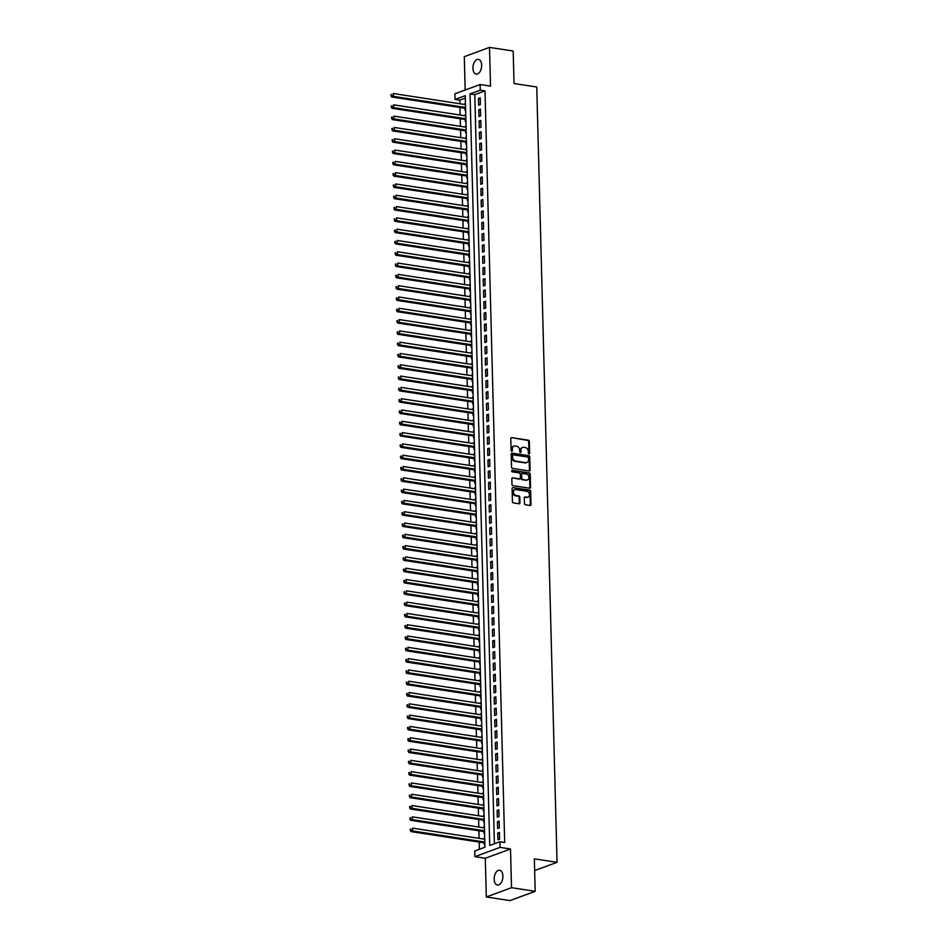 <?xml version="1.0" encoding="UTF-8"?>
<svg xmlns="http://www.w3.org/2000/svg" width="948" height="948" viewBox="0 0 948 948"><rect width="100%" height="100%" fill="white"/><g stroke="black" fill="none" stroke-linecap="round" stroke-linejoin="round"><path stroke-width="1.42" d="M529.031 453.914A0.806 0.628 69.8 0 0 529.671 453.239L529.363 441.448A1.149 0.901 69.8 0 0 528.403 440.192L511.671 437.632A1.149 0.901 69.8 0 0 510.782 438.592L511.091 450.383A0.806 0.628 69.8 0 0 512.382 450.584L512.347 449.056A3.662 2.868 69.8 0 1 514.053 446.07A3.662 2.868 69.8 0 1 515.226 445.963L516.624 446.176A3.662 2.868 69.8 0 1 519.682 450.181L519.729 451.71A0.806 0.628 69.8 0 0 521.021 451.912L520.985 450.383A3.662 2.868 69.8 0 1 522.692 447.397A3.662 2.868 69.8 0 1 523.865 447.29L525.263 447.503A3.662 2.868 69.8 0 1 528.32 451.509L528.368 453.037A0.806 0.628 69.8 0 0 529.031 453.914M528.901 453.879A0.806 0.628 69.8 0 0 528.984 453.488L528.676 441.697A1.149 0.901 69.8 0 0 527.716 440.441L511.671 437.632M511.624 451.224A0.806 0.628 69.8 0 0 511.707 450.833L512.347 449.056M520.262 452.551A0.806 0.628 69.8 0 0 520.345 452.16L520.985 450.383M502.89 876.023A7.466 4.266 -81.3 0 0 499.655 870.252A7.466 4.266 -81.3 0 0 494.169 879.234A7.466 4.266 -81.3 0 0 497.392 885.017A7.466 4.266 -81.3 0 0 502.89 876.023M481.655 65.128A7.466 4.266 -81.3 0 0 478.432 59.357A7.466 4.266 -81.3 0 0 472.934 68.339A7.466 4.266 -81.3 0 0 476.157 74.11A7.466 4.266 -81.3 0 0 481.655 65.128M524.457 503.507A1.149 0.901 69.8 0 0 525.417 504.763L530.11 505.485A1.149 0.901 69.8 0 0 531.01 504.514L530.667 491.42A1.149 0.901 69.8 0 0 529.707 490.175L512.986 487.604A1.149 0.901 69.8 0 0 512.086 488.576L512.43 501.658A1.149 0.901 69.8 0 0 513.389 502.914L519.054 503.779A1.149 0.901 69.8 0 0 519.954 502.819L519.812 497.214A1.149 0.901 69.8 0 0 518.852 495.958L516.044 495.531A3.069 2.394 69.8 0 1 513.543 492.794A3.069 2.394 69.8 0 1 514.906 489.689A3.069 2.394 69.8 0 1 515.878 489.595L526.887 491.289A3.069 2.394 69.8 0 1 529.387 494.026A3.069 2.394 69.8 0 1 528.024 497.131A3.069 2.394 69.8 0 1 527.052 497.226L525.216 496.942A1.149 0.901 69.8 0 0 524.315 497.901L524.457 503.507M499.952 841.729L500.094 847.37L474.877 856.66L474.723 851.008L484.949 847.239L465.267 95.677L455.052 99.445L454.898 93.793L480.115 84.514L480.269 90.155L470.042 93.923L489.725 845.486L499.952 841.729L504.68 842.452L484.997 90.89L480.269 90.155M480.115 84.514L490.531 86.114L489.524 47.4L513.176 51.038L514.029 83.531L536.746 87.015L557.045 862.313L534.328 858.829L535.182 891.321L511.517 887.684L510.51 848.97L500.094 847.37M529.209 470.978A1.149 0.901 69.8 0 0 530.11 470.018L529.766 456.924A1.149 0.901 69.8 0 0 528.806 455.668L512.086 453.108A1.149 0.901 69.8 0 0 511.185 454.068L511.529 467.163A1.149 0.901 69.8 0 0 512.489 468.407L529.209 470.978A1.149 0.901 69.8 0 0 529.422 470.267L529.079 457.173A1.149 0.901 69.8 0 0 528.119 455.917L511.41 453.357M530.216 474.178L530.56 487.26A1.149 0.901 69.8 0 1 529.659 488.232L512.939 485.66A1.149 0.901 69.8 0 1 511.979 484.404L511.825 478.811A1.149 0.901 69.8 0 1 512.726 477.839L519.516 478.882A1.149 0.901 69.8 0 0 520.416 477.911L520.31 474.201A1.149 0.901 69.8 0 0 519.362 472.945L512.299 471.867A0.806 0.628 69.8 0 1 512.252 470.315L529.257 472.922A1.149 0.901 69.8 0 1 530.216 474.178L529.529 474.427L529.873 487.509L530.56 487.26M535.182 891.321L509.965 900.6L486.3 896.962L511.517 887.684M489.524 47.4L464.295 56.679L465.172 90.013M484.12 839.134L484.712 838.139M484.215 842.855L484.274 844.834L484.878 844.609M483.824 827.829L484.416 826.846M483.918 831.55L483.978 833.529L484.582 833.304M483.527 816.536L484.12 815.541M483.622 820.245L483.681 822.224L484.286 821.999M483.231 805.231L483.824 804.236M483.326 808.952L483.385 810.919L484.001 810.694M482.935 793.926L483.527 792.943M483.03 797.647L483.089 799.626L483.705 799.401M482.639 782.621L483.231 781.638M482.733 786.342L482.793 788.321L483.409 788.096M482.342 771.328L482.935 770.333M482.437 775.037L482.496 777.016L483.113 776.791M482.046 760.023L482.639 759.028M482.141 763.744L482.2 765.723L482.816 765.486M481.75 748.719L482.342 747.735M481.845 752.439L481.904 754.418L482.52 754.193M481.454 737.414L482.046 736.43M481.548 741.135L481.608 743.114L482.224 742.888M481.157 726.121L481.75 725.125M481.264 729.83L481.311 731.809L481.928 731.583M480.861 714.816L481.454 713.82M480.968 718.537L481.015 720.516L481.631 720.29M480.565 703.511L481.157 702.527M480.672 707.232L480.719 709.211L481.335 708.986M480.269 692.206L480.873 691.222M480.375 695.927L480.423 697.906L481.039 697.681M479.972 680.913L480.577 679.917M480.079 684.634L480.126 686.601L480.743 686.376M479.676 669.608L480.281 668.624M479.783 673.329L479.83 675.308L480.446 675.083M479.38 658.303L479.984 657.32M479.487 662.024L479.534 664.003L480.15 663.778M479.084 647.01L479.688 646.015M479.19 650.719L479.238 652.698L479.854 652.473M478.799 635.705L479.392 634.71M478.894 639.426L478.941 641.405L479.558 641.168M478.503 624.4L479.096 623.417M478.598 628.121L478.645 630.1L479.261 629.875M478.207 613.095L478.799 612.112M478.302 616.816L478.349 618.795L478.965 618.57M477.911 601.802L478.503 600.807M478.005 605.511L478.053 607.49L478.669 607.265M477.614 590.497L478.207 589.502M477.709 594.218L477.756 596.197L478.373 595.972M477.318 579.192L477.911 578.209M477.413 582.913L477.46 584.892L478.076 584.667M477.022 567.888L477.614 566.904M477.117 571.608L477.164 573.587L477.78 573.362M476.726 556.595L477.318 555.599M476.82 560.304L476.868 562.283L477.484 562.057M476.429 545.29L477.022 544.294M476.524 549.011L476.571 550.989L477.188 550.764M476.133 533.985L476.726 533.001M476.228 537.706L476.275 539.685L476.891 539.459M475.837 522.692L476.429 521.696M475.932 526.401L475.979 528.38L476.595 528.154M475.541 511.387L476.133 510.391M475.635 515.108L475.683 517.075L476.299 516.85M475.244 500.082L475.209 498.992L475.837 499.098M475.339 503.803L475.386 505.782L476.003 505.557M474.948 488.777L475.541 487.793M475.043 492.498L475.09 494.477L475.706 494.252M474.652 477.484L475.244 476.489M474.747 481.193L474.794 483.172L475.41 482.947M474.356 466.179L474.948 465.184M474.45 469.9L474.498 471.879L475.114 471.642M474.059 454.874L474.652 453.891M474.154 458.595L474.213 460.574L474.818 460.349M473.763 443.569L474.356 442.586M473.858 447.29L473.917 449.269L474.521 449.044M473.467 432.276L474.059 431.281M473.562 435.985L473.621 437.964L474.225 437.739M473.171 420.971L473.763 419.976M473.265 424.692L473.325 426.671L473.929 426.446M472.874 409.666L473.467 408.683M472.969 413.387L473.028 415.366L473.633 415.141M472.578 398.361L473.171 397.378M472.673 402.082L472.732 404.061L473.336 403.836M472.282 387.068L472.874 386.073M472.377 390.789L472.436 392.756L473.04 392.531M471.986 375.764L472.578 374.78M472.08 379.484L472.14 381.463L472.744 381.238M471.689 364.459L472.282 363.475M471.784 368.18L471.843 370.158L472.459 369.933M471.393 353.166L471.986 352.17M471.488 356.875L471.547 358.854L472.163 358.628M471.097 341.861L471.689 340.865M471.192 345.582L471.251 347.549L471.867 347.324M470.801 330.556L471.393 329.572M470.895 334.277L470.955 336.256L471.571 336.03M470.504 319.251L471.097 318.267M470.599 322.972L470.658 324.951L471.274 324.726M470.208 307.958L470.801 306.962M470.303 311.667L470.362 313.646L470.978 313.421M469.912 296.653L470.504 295.658M470.007 300.374L470.066 302.353L470.682 302.116M469.616 285.348L470.208 284.364M469.722 289.069L469.77 291.048L470.386 290.823M469.319 274.043L469.912 273.06M469.426 277.764L469.473 279.743L470.089 279.518M469.023 262.75L469.616 261.755M469.13 266.459L469.177 268.438L469.793 268.213M468.727 251.445L469.331 250.45M468.833 255.166L468.881 257.145L469.497 256.92M468.431 240.14L469.035 239.157M468.537 243.861L468.585 245.84L469.201 245.615M468.134 228.847L468.739 227.852M468.241 232.556L468.288 234.535L468.904 234.31M467.838 217.542L468.442 216.547M467.945 221.263L467.992 223.23L468.608 223.005M467.542 206.237L468.146 205.254M467.648 209.958L467.696 211.937L468.312 211.712M467.257 194.933L467.85 193.949M467.352 198.653L467.4 200.632L468.016 200.407M466.961 183.639L467.554 182.644M467.056 187.349L467.103 189.327L467.719 189.102M466.665 172.335L467.257 171.339M466.76 176.055L466.807 178.034L467.423 177.797M466.369 161.03L466.961 160.046M466.463 164.751L466.511 166.73L467.127 166.504M466.072 149.725L466.665 148.741M466.167 153.446L466.215 155.425L466.831 155.199M465.776 138.432L466.369 137.436M465.871 142.141L465.918 144.12L466.534 143.895M465.48 127.127L466.072 126.131M465.575 130.848L465.622 132.827L466.238 132.602M465.184 115.822L465.776 114.838M465.278 119.543L465.326 121.522L465.942 121.297M480.375 104.576L480.198 97.786L478.491 98.414L478.669 105.204L480.375 104.576M480.66 115.869L480.494 109.091L478.787 109.719L478.965 116.497L480.66 115.869M480.956 127.174L480.778 120.396L479.084 121.024L479.261 127.802L480.956 127.174M481.252 138.479L481.074 131.701L479.38 132.329L479.558 139.107L481.252 138.479M481.548 149.784L481.371 142.994L479.676 143.622L479.854 150.412L481.548 149.784M481.845 161.077L481.667 154.299L479.972 154.927L480.15 161.705L481.845 161.077M482.141 172.382L481.963 165.604L480.269 166.232L480.446 173.01L482.141 172.382M482.437 183.687L482.259 176.909L480.565 177.537L480.743 184.315L482.437 183.687M482.733 194.992L482.556 188.202L480.861 188.83L481.039 195.62L482.733 194.992M483.03 206.285L482.852 199.507L481.146 200.135L481.323 206.913L483.03 206.285M483.326 217.59L483.148 210.812L481.442 211.44L481.62 218.218L483.326 217.59M483.622 228.895L483.444 222.116L481.738 222.733L481.916 229.523L483.622 228.895M483.918 240.188L483.741 233.409L482.034 234.038L482.212 240.816L483.918 240.188M484.215 251.493L484.037 244.714L482.331 245.342L482.508 252.121L484.215 251.493M484.511 262.797L484.333 256.019L482.627 256.647L482.805 263.425L484.511 262.797M484.807 274.102L484.629 267.312L482.923 267.94L483.101 274.73L484.807 274.102M485.103 285.395L484.926 278.617L483.219 279.245L483.397 286.023L485.103 285.395M485.4 296.7L485.222 289.922L483.516 290.55L483.693 297.328L485.4 296.7M485.696 308.005L485.518 301.227L483.812 301.855L483.99 308.633L485.696 308.005M485.992 319.31L485.814 312.52L484.108 313.148L484.286 319.938L485.992 319.31M486.288 330.603L486.111 323.825L484.404 324.453L484.582 331.231L486.288 330.603M486.585 341.908L486.407 335.13L484.701 335.758L484.878 342.536L486.585 341.908M486.881 353.213L486.703 346.435L484.997 347.063L485.175 353.841L486.881 353.213M487.177 364.518L486.999 357.728L485.293 358.356L485.471 365.134L487.177 364.518M487.473 375.811L487.296 369.033L485.589 369.661L485.767 376.439L487.473 375.811M487.77 387.116L487.592 380.338L485.886 380.966L486.063 387.744L487.77 387.116M488.066 398.421L487.888 391.631L486.182 392.259L486.36 399.049L488.066 398.421M488.362 409.714L488.184 402.936L486.478 403.564L486.656 410.342L488.362 409.714M488.658 421.019L488.481 414.24L486.774 414.869L486.952 421.647L488.658 421.019M488.955 432.324L488.777 425.545L487.071 426.173L487.248 432.952L488.955 432.324M489.251 443.628L489.073 436.838L487.367 437.466L487.545 444.257L489.251 443.628M489.547 454.921L489.369 448.143L487.663 448.771L487.841 455.55L489.547 454.921M489.843 466.226L489.666 459.448L487.959 460.076L488.137 466.854L489.843 466.226M490.14 477.531L489.962 470.753L488.256 471.381L488.433 478.159L490.14 477.531M490.436 488.836L490.258 482.046L488.552 482.674L488.73 489.464L490.436 488.836M490.732 500.129L490.554 493.351L488.848 493.979L489.026 500.757L490.732 500.129M491.028 511.434L490.851 504.656L489.144 505.284L489.322 512.062L491.028 511.434M491.325 522.739L491.147 515.961L489.441 516.577L489.618 523.367L491.325 522.739M491.621 534.044L491.443 527.254L489.737 527.882L489.915 534.66L491.621 534.044M491.917 545.337L491.739 538.559L490.033 539.187L490.211 545.965L491.917 545.337M492.202 556.642L492.036 549.864L490.329 550.492L490.507 557.27L492.202 556.642M492.498 567.947L492.32 561.157L490.626 561.785L490.803 568.575L492.498 567.947M492.794 579.24L492.616 572.462L490.922 573.09L491.1 579.868L492.794 579.24M493.09 590.545L492.913 583.767L491.218 584.395L491.396 591.173L493.09 590.545M493.387 601.85L493.209 595.071L491.514 595.7L491.692 602.478L493.387 601.85M493.683 613.155L493.505 606.365L491.811 606.993L491.988 613.783L493.683 613.155M493.979 624.448L493.801 617.669L492.107 618.297L492.285 625.076L493.979 624.448M494.275 635.753L494.098 628.974L492.403 629.602L492.581 636.381L494.275 635.753M494.572 647.057L494.394 640.279L492.687 640.907L492.865 647.685L494.572 647.057M494.868 658.362L494.69 651.572L492.984 652.2L493.161 658.979L494.868 658.362M495.164 669.655L494.986 662.877L493.28 663.505L493.458 670.283L495.164 669.655M495.46 680.96L495.283 674.182L493.576 674.81L493.754 681.588L495.46 680.96M495.757 692.265L495.579 685.475L493.872 686.103L494.05 692.893L495.757 692.265M496.053 703.558L495.875 696.78L494.169 697.408L494.346 704.186L496.053 703.558M496.349 714.863L496.171 708.085L494.465 708.713L494.643 715.491L496.349 714.863M496.645 726.168L496.468 719.39L494.761 720.018L494.939 726.796L496.645 726.168M496.942 737.473L496.764 730.683L495.057 731.311L495.235 738.101L496.942 737.473M497.238 748.766L497.06 741.988L495.354 742.616L495.531 749.394L497.238 748.766M497.534 760.071L497.356 753.293L495.65 753.921L495.828 760.699L497.534 760.071M497.83 771.376L497.653 764.598L495.946 765.226L496.124 772.004L497.83 771.376M498.127 782.681L497.949 775.891L496.242 776.519L496.42 783.309L498.127 782.681M498.423 793.974L498.245 787.196L496.539 787.824L496.716 794.602L498.423 793.974M498.719 805.279L498.541 798.5L496.835 799.128L497.013 805.907L498.719 805.279M499.015 816.584L498.838 809.805L497.131 810.422L497.309 817.212L499.015 816.584M499.312 827.888L499.134 821.098L497.427 821.726L497.605 828.505L499.312 827.888M484.997 90.89L474.782 94.646L494.394 843.767M497.724 833.031L497.901 839.81L499.608 839.181L499.43 832.403L497.724 833.031L499.454 833.292M465.338 98.13L459.78 100.168L459.875 103.759M459.97 107.468L460.171 115.052M460.266 118.773L460.467 126.357M460.562 130.077L460.764 137.661M460.858 141.382L461.06 148.954M461.155 152.675L461.356 160.259M461.451 163.98L461.652 171.564M461.747 175.285L461.949 182.869M462.043 186.578L462.245 194.162M462.34 197.883L462.541 205.467M462.636 209.188L462.837 216.772M462.932 220.493L463.134 228.077M463.228 231.786L463.43 239.37M463.525 243.091L463.726 250.675M463.821 254.396L464.022 261.98M464.117 265.701L464.319 273.285M464.413 276.994L464.615 284.578M464.71 288.299L464.911 295.883M465.006 299.604L465.207 307.188M465.302 310.897L465.492 318.481M465.598 322.202L465.788 329.786M465.895 333.506L466.084 341.09M466.191 344.811L466.38 352.395M466.487 356.104L466.677 363.688M466.783 367.409L466.973 374.993M467.08 378.714L467.269 386.298M467.376 390.019L467.565 397.603M467.672 401.312L467.862 408.896M467.957 412.617L468.158 420.201M468.253 423.922L468.454 431.506M468.549 435.227L468.75 442.799M468.845 446.52L469.047 454.104M469.142 457.825L469.343 465.409M469.438 469.13L469.639 476.714M469.734 480.423L469.935 488.007M470.03 491.728L470.232 499.312M470.327 503.033L470.528 510.616M470.623 514.337L470.824 521.921M470.919 525.63L471.12 533.214M471.215 536.935L471.417 544.519M471.512 548.24L471.713 555.824M471.808 559.545L472.009 567.129M472.104 570.838L472.305 578.422M472.4 582.143L472.602 589.727M472.697 593.448L472.898 601.032M472.993 604.741L473.194 612.325M473.289 616.046L473.49 623.63M473.585 627.351L473.787 634.935M473.882 638.656L474.083 646.24M474.178 649.949L474.379 657.533M474.474 661.254L474.675 668.838M474.77 672.559L474.972 680.143M475.067 683.864L475.268 691.447M475.363 695.157L475.564 702.741M475.659 706.461L475.86 714.045M475.955 717.766L476.157 725.35M476.252 729.071L476.453 736.643M476.548 740.364L476.749 747.948M476.844 751.669L477.034 759.253M477.14 762.974L477.33 770.558M477.436 774.267L477.626 781.851M477.733 785.572L477.922 793.156M478.029 796.877L478.219 804.461M478.325 808.182L478.515 815.766M478.621 819.475L478.811 827.059M478.918 830.78L479.107 838.364M479.214 842.085L479.392 849.29M465.468 103.213L464.887 104.517M464.982 108.238L465.03 110.217L465.646 109.992M465.148 114.744L465.764 114.518M465.444 126.037L466.061 125.811M465.741 137.342L466.357 137.116M466.037 148.646L466.653 148.421M466.333 159.951L466.949 159.714M466.629 171.244L467.246 171.019M466.926 182.549L467.542 182.324M467.222 193.854L467.838 193.629M467.518 205.147L468.134 204.922M467.814 216.452L468.431 216.227M468.111 227.757L468.727 227.532M468.407 239.062L469.023 238.837M468.703 250.355L469.319 250.13M468.999 261.66L469.616 261.435M469.296 272.965L469.912 272.74M469.592 284.27L470.208 284.044M469.888 295.563L470.504 295.338M470.184 306.868L470.801 306.642M470.481 318.173L471.097 317.947M470.777 329.477L471.393 329.24M471.073 340.77L471.689 340.545M471.369 352.075L471.986 351.85M471.666 363.38L472.282 363.155M471.962 374.673L472.578 374.448M472.258 385.978L472.862 385.753M472.554 397.283L473.159 397.058M472.851 408.588L473.455 408.363M473.147 419.881L473.751 419.656M473.443 431.186L474.047 430.961M473.739 442.491L474.344 442.266M474.036 453.796L474.64 453.559M474.32 465.089L474.936 464.864M474.616 476.394L475.232 476.169M474.912 487.699L475.529 487.473M475.209 498.992L475.825 498.767M475.505 510.297L476.121 510.071M475.801 521.601L476.417 521.376M476.097 532.906L476.714 532.681M476.394 544.199L477.01 543.974M476.69 555.504L477.306 555.279M476.986 566.809L477.602 566.584M477.282 578.114L477.899 577.889M477.579 589.407L478.195 589.182M477.875 600.712L478.491 600.487M478.171 612.017L478.787 611.792M478.467 623.322L479.084 623.085M478.764 634.615L479.38 634.39M479.06 645.92L479.676 645.695M479.356 657.225L479.972 657M479.652 668.518L480.269 668.293M479.949 679.823L480.565 679.598M480.245 691.128L480.861 690.902M480.541 702.432L481.157 702.207M480.837 713.726L481.454 713.5M481.134 725.03L481.75 724.805M481.43 736.335L482.046 736.11M481.726 747.64L482.342 747.403M482.022 758.933L482.639 758.708M482.319 770.238L482.935 770.013M482.615 781.543L483.231 781.318M482.911 792.836L483.527 792.611M483.207 804.141L483.824 803.916M483.504 815.446L484.12 815.221M483.8 826.751L484.404 826.526M484.096 838.044L484.701 837.819M534.636 870.56L557.045 862.313M510.51 848.97L485.293 858.26L486.3 896.962M485.293 858.26L474.877 856.66M459.78 100.168L455.052 99.445M474.782 94.646L470.042 93.923M464.852 103.439L465.48 103.533M478.491 98.414L480.221 98.687M478.787 109.719L480.506 109.992M479.084 121.024L480.802 121.285M479.38 132.329L481.098 132.59M479.676 143.622L481.394 143.895M479.972 154.927L481.691 155.188M480.269 166.232L481.987 166.493M480.565 177.537L482.283 177.797M480.861 188.83L482.579 189.102M481.146 200.135L482.876 200.395M481.442 211.44L483.172 211.7M481.738 222.733L483.468 223.005M482.034 234.038L483.764 234.31M482.331 245.342L484.061 245.603M482.627 256.647L484.357 256.908M482.923 267.94L484.653 268.213M483.219 279.245L484.949 279.518M483.516 290.55L485.246 290.811M483.812 301.855L485.542 302.116M484.108 313.148L485.838 313.421M484.404 324.453L486.134 324.714M484.701 335.758L486.431 336.019M484.997 347.063L486.727 347.324M485.293 358.356L487.023 358.628M485.589 369.661L487.319 369.921M485.886 380.966L487.616 381.226M486.182 392.259L487.912 392.531M486.478 403.564L488.208 403.836M486.774 414.869L488.504 415.129M487.071 426.173L488.801 426.434M487.367 437.466L489.097 437.739M487.663 448.771L489.393 449.032M487.959 460.076L489.689 460.337M488.256 471.381L489.986 471.642M488.552 482.674L490.282 482.947M488.848 493.979L490.578 494.24M489.144 505.284L490.874 505.545M489.441 516.577L491.171 516.85M489.737 527.882L491.467 528.154M490.033 539.187L491.763 539.448M490.329 550.492L492.048 550.752M490.626 561.785L492.344 562.057M490.922 573.09L492.64 573.362M491.218 584.395L492.936 584.655M491.514 595.7L493.233 595.96M491.811 606.993L493.529 607.265M492.107 618.297L493.825 618.558M492.403 629.602L494.121 629.863M492.687 640.907L494.418 641.168M492.984 652.2L494.714 652.473M493.28 663.505L495.01 663.766M493.576 674.81L495.306 675.071M493.872 686.103L495.603 686.376M494.169 697.408L495.899 697.681M494.465 708.713L496.195 708.974M494.761 720.018L496.491 720.279M495.057 731.311L496.788 731.583M495.354 742.616L497.084 742.876M495.65 753.921L497.38 754.181M495.946 765.226L497.676 765.486M496.242 776.519L497.973 776.791M496.539 787.824L498.269 788.084M496.835 799.128L498.565 799.389M497.131 810.422L498.861 810.694M497.427 821.726L499.158 821.999M522.36 447.551A3.662 2.868 69.8 0 0 522.016 447.646A3.662 2.868 69.8 0 0 520.31 450.632M513.721 446.224A3.662 2.868 69.8 0 0 513.366 446.318A3.662 2.868 69.8 0 0 511.659 449.305M528.498 457.943A0.806 0.628 69.8 0 0 527.823 457.066L513.141 454.815A0.806 0.628 69.8 0 0 512.513 455.49L512.56 457.102A3.662 2.868 69.8 0 0 515.617 461.107L525.654 462.648A3.662 2.868 69.8 0 0 526.827 462.529A3.662 2.868 69.8 0 0 528.534 459.555L528.498 457.943M512.465 455.064A0.806 0.628 69.8 0 0 511.837 455.739L512.513 455.49M526.484 462.636A3.662 2.868 69.8 0 1 526.152 462.79A3.662 2.868 69.8 0 1 524.979 462.897L514.942 461.356A3.662 2.868 69.8 0 1 511.873 457.351L511.837 455.739M529.648 488.232A1.149 0.901 69.8 0 0 529.873 487.509M512.726 477.839L518.829 479.131A1.149 0.901 69.8 0 0 519.504 478.882L518.829 479.131M511.719 470.587L529.257 472.922M526.555 479.961A3.069 2.394 69.8 0 0 527.526 479.866A3.069 2.394 69.8 0 0 528.889 476.773A3.069 2.394 69.8 0 0 526.389 474.024L522.514 473.431A1.149 0.901 69.8 0 0 521.613 474.403L521.708 478.112A1.149 0.901 69.8 0 0 522.668 479.368L525.867 480.209A3.069 2.394 69.8 0 0 526.851 480.126A3.069 2.394 69.8 0 0 527.183 479.961M521.838 473.68A1.149 0.901 69.8 0 0 520.938 474.652L521.613 474.403M525.867 480.209L521.993 479.617A1.149 0.901 69.8 0 1 521.033 478.361L520.938 474.652M529.529 474.427A1.149 0.901 69.8 0 0 528.581 473.171M527.681 497.226A3.069 2.394 69.8 0 1 527.349 497.38A3.069 2.394 69.8 0 1 526.365 497.475L525.216 496.942M514.574 489.843A3.069 2.394 69.8 0 0 514.219 489.938A3.069 2.394 69.8 0 0 512.856 493.043A3.069 2.394 69.8 0 0 515.356 495.78L516.044 495.531M519.042 503.779A1.149 0.901 69.8 0 0 519.267 503.068L519.125 497.463A1.149 0.901 69.8 0 0 518.165 496.207L515.356 495.78M530.098 505.474A1.149 0.901 69.8 0 0 530.323 504.763L529.979 491.668A1.149 0.901 69.8 0 0 529.031 490.424L512.986 487.604M465.504 104.624L393.349 93.532L393.42 96.364L391.725 96.992L465.598 108.333M391.666 95.511L391.631 94.385L390.979 95.76L393.42 96.364L465.575 107.444M390.955 94.634L391.631 94.385M391.725 96.992L390.979 95.76M465.8 115.917L393.645 104.837L393.716 107.669L392.022 108.297L465.895 119.638M391.962 106.816L391.927 105.69L391.275 107.065L393.716 107.669L465.871 118.749M391.251 105.939L391.927 105.69M392.022 108.297L391.275 107.065M466.096 127.222L393.941 116.142L394.013 118.962L392.318 119.59L466.191 130.942M392.259 118.121L392.223 116.983L391.571 118.37L394.013 118.962L466.167 130.042M391.548 117.244L392.223 116.983M392.318 119.59L391.571 118.37M466.392 138.527L394.238 127.447L394.309 130.267L392.614 130.895L466.487 142.247M392.555 129.414L392.519 128.288L391.868 129.675L394.309 130.267L466.463 141.347M391.832 128.537L392.519 128.288M392.614 130.895L391.868 129.675M466.689 149.82L394.534 138.74L394.605 141.572L392.91 142.2L466.783 153.54M392.839 140.719L392.816 139.593L392.164 140.968L394.605 141.572L466.76 152.652M392.128 139.842L392.816 139.593M392.91 142.2L392.164 140.968M466.985 161.124L394.83 150.045L394.901 152.877L393.195 153.493L467.08 164.845M393.136 152.024L393.112 150.898L392.46 152.273L394.901 152.877L467.056 163.957M392.425 151.147L393.112 150.898M393.195 153.493L392.46 152.273M467.281 172.429L395.126 161.35L395.197 164.17L393.491 164.798L467.376 176.15M393.432 163.329L393.408 162.191L392.756 163.577L395.197 164.17L467.352 175.25M392.721 162.44L393.408 162.191M393.491 164.798L392.756 163.577M467.577 183.734L395.423 172.654L395.494 175.475L393.787 176.103L467.672 187.443M393.728 174.622L393.704 173.496L393.053 174.882L395.494 175.475L467.648 186.555M393.017 173.745L393.704 173.496M393.787 176.103L393.053 174.882M467.874 195.027L395.719 183.948L395.79 186.78L394.084 187.408L467.968 198.748M394.024 185.927L394.001 184.801L393.349 186.175L395.79 186.78L467.945 197.859M393.313 185.05L394.001 184.801M394.084 187.408L393.349 186.175M468.17 206.332L396.015 195.252L396.086 198.073L394.38 198.701L468.265 210.053M394.321 197.231L394.297 196.106L393.645 197.48L396.086 198.073L468.241 209.164M393.61 196.355L394.297 196.106M394.38 198.701L393.645 197.48M468.466 217.637L396.311 206.557L396.382 209.378L394.676 210.006L468.561 221.358M394.617 208.536L394.593 207.399L393.941 208.785L396.382 209.378L468.537 220.457M393.906 207.648L394.593 207.399M394.676 210.006L393.941 208.785M468.762 228.942L396.608 217.85L396.679 220.683L394.972 221.311L468.857 232.651M394.913 219.829L394.889 218.704L394.238 220.09L396.679 220.683L468.833 231.762M394.202 218.952L394.889 218.704M394.972 221.311L394.238 220.09M469.059 240.235L396.904 229.155L396.975 231.987L395.269 232.616L469.153 243.956M395.209 231.134L395.186 230.008L394.534 231.383L396.975 231.987L469.13 243.067M394.498 230.257L395.186 230.008M395.269 232.616L394.534 231.383M469.355 251.54L397.2 240.46L397.271 243.281L395.565 243.909L469.45 255.261M395.506 242.439L395.482 241.302L394.83 242.688L397.271 243.281L469.426 254.36M394.795 241.562L395.482 241.302M395.565 243.909L394.83 242.688M469.651 262.845L397.496 251.765L397.567 254.585L395.861 255.213L469.746 266.566M395.802 253.744L395.778 252.606L395.126 253.993L397.567 254.585L469.722 265.665M395.091 252.855L395.778 252.606M395.861 255.213L395.126 253.993M469.947 274.15L397.793 263.058L397.864 265.89L396.157 266.518L470.042 277.859M396.098 265.037L396.074 263.911L395.423 265.286L397.864 265.89L470.018 276.97M395.387 264.16L396.074 263.911M396.157 266.518L395.423 265.286M470.244 285.443L398.089 274.363L398.16 277.195L396.454 277.823L470.338 289.164M396.394 276.342L396.371 275.216L395.719 276.591L398.16 277.195L470.315 288.275M395.683 275.465L396.371 275.216M396.454 277.823L395.719 276.591M470.54 296.748L398.385 285.668L398.456 288.488L396.75 289.116L470.635 300.469M396.691 287.647L396.667 286.509L396.015 287.896L398.456 288.488L470.611 299.568M395.98 286.77L396.667 286.509M396.75 289.116L396.015 287.896M470.836 308.053L398.681 296.973L398.752 299.793L397.046 300.421L470.931 311.762M396.987 298.94L396.963 297.814L396.311 299.201L398.752 299.793L470.907 310.873M396.276 298.063L396.963 297.814M397.046 300.421L396.311 299.201M471.132 319.346L398.978 308.266L399.049 311.098L397.342 311.726L471.227 323.067M397.283 310.245L397.259 309.119L396.608 310.494L399.049 311.098L471.203 322.178M396.572 309.368L397.259 309.119M397.342 311.726L396.608 310.494M471.429 330.651L399.274 319.571L399.345 322.403L397.639 323.019L471.523 334.371M397.579 321.55L397.556 320.424L396.904 321.799L399.345 322.403L471.5 333.483M396.868 320.673L397.556 320.424M397.639 323.019L396.904 321.799M471.725 341.955L399.57 330.876L399.641 333.696L397.935 334.324L471.82 345.676M397.876 332.855L397.852 331.717L397.2 333.104L399.641 333.696L471.796 344.776M397.165 331.966L397.852 331.717M397.935 334.324L397.2 333.104M472.021 353.26L399.866 342.181L399.938 345.001L398.231 345.629L472.116 356.969M398.172 344.148L398.148 343.022L397.485 344.408L399.938 345.001L472.092 356.081M397.461 343.271L398.148 343.022M398.231 345.629L397.485 344.408M472.317 364.553L400.163 353.474L400.234 356.306L398.527 356.934L472.412 368.274M398.468 355.453L398.433 354.327L397.781 355.701L400.234 356.306L472.388 367.386M397.757 354.576L398.433 354.327M398.527 356.934L397.781 355.701M472.614 375.858L400.459 364.779L400.53 367.599L398.824 368.227L472.708 379.579M398.764 366.757L398.729 365.62L398.077 367.006L400.53 367.599L472.685 378.69M398.053 365.881L398.729 365.62M398.824 368.227L398.077 367.006M472.91 387.163L400.755 376.083L400.826 378.904L399.12 379.532L473.005 390.884M399.061 378.062L399.025 376.925L398.373 378.311L400.826 378.904L472.981 389.984M398.35 377.174L399.025 376.925M399.12 379.532L398.373 378.311M473.206 398.468L401.051 387.376L401.123 390.209L399.416 390.837L473.301 402.177M399.357 389.355L399.321 388.23L398.67 389.604L401.123 390.209L473.277 401.288M398.646 388.479L399.321 388.23M399.416 390.837L398.67 389.604M473.502 409.761L401.336 398.681L401.419 401.514L399.712 402.142L473.597 413.482M399.653 400.66L399.618 399.535L398.966 400.909L401.419 401.514L473.573 412.593M398.942 399.783L399.618 399.535M399.712 402.142L398.966 400.909M473.799 421.066L401.632 409.986L401.715 412.807L400.009 413.435L473.893 424.787M399.949 411.965L399.914 410.828L399.262 412.214L401.715 412.807L473.87 423.886M399.238 411.088L399.914 410.828M400.009 413.435L399.262 412.214M474.083 432.371L401.928 421.291L402.011 424.111L400.305 424.74L474.19 436.092M400.246 423.258L400.21 422.133L399.558 423.519L402.011 424.111L474.166 435.191M399.535 422.381L400.21 422.133M400.305 424.74L399.558 423.519M474.379 443.664L402.225 432.584L402.308 435.416L400.601 436.044L474.486 447.385M400.542 434.563L400.506 433.437L399.855 434.812L402.308 435.416L474.462 446.496M399.831 433.686L400.506 433.437M400.601 436.044L399.855 434.812M474.675 454.969L402.521 443.889L402.604 446.721L400.897 447.338L474.782 458.69M400.838 445.868L400.803 444.742L400.151 446.117L402.604 446.721L474.758 457.801M400.127 444.991L400.803 444.742M400.897 447.338L400.151 446.117M474.972 466.274L402.817 455.194L402.9 458.014L401.194 458.642L475.078 469.995M401.134 457.173L401.099 456.035L400.447 457.422L402.9 458.014L475.055 469.094M400.423 456.284L401.099 456.035M401.194 458.642L400.447 457.422M475.268 477.579L403.113 466.499L403.196 469.319L401.49 469.947L475.375 481.288M401.431 468.466L401.395 467.34L400.743 468.727L403.196 469.319L475.351 480.399M400.72 467.589L401.395 467.34M401.49 469.947L400.743 468.727M475.564 488.872L403.41 477.792L403.493 480.624L401.786 481.252L475.671 492.593M401.727 479.771L401.691 478.645L401.04 480.02L403.493 480.624L475.647 491.704M401.016 478.894L401.691 478.645M401.786 481.252L401.04 480.02M475.86 500.177L403.706 489.097L403.789 491.917L402.082 492.545L475.967 503.898M402.023 491.076L401.988 489.95L401.336 491.325L403.789 491.917L475.943 503.009M401.312 490.199L401.988 489.95M402.082 492.545L401.336 491.325M476.157 511.482L404.002 500.402L404.085 503.222L402.379 503.85L476.263 515.202M402.319 502.381L402.284 501.243L401.632 502.63L404.085 503.222L476.24 514.302M401.608 501.492L402.284 501.243M402.379 503.85L401.632 502.63M476.453 522.786L404.298 511.707L404.369 514.527L402.675 515.155L476.56 526.495M402.616 513.674L402.58 512.548L401.928 513.934L404.369 514.527L476.536 525.607M401.905 512.797L402.58 512.548M402.675 515.155L401.928 513.934M476.749 534.08L404.595 523L404.666 525.832L402.971 526.46L476.844 537.8M402.912 524.979L402.876 523.853L402.225 525.228L404.666 525.832L476.832 536.912M402.201 524.102L402.876 523.853M402.971 526.46L402.225 525.228M477.045 545.384L404.891 534.305L404.962 537.125L403.267 537.753L477.14 549.105M403.208 536.284L403.173 535.146L402.521 536.532L404.962 537.125L477.117 548.205M402.497 535.407L403.173 535.146M403.267 537.753L402.521 536.532M477.342 556.689L405.187 545.61L405.258 548.43L403.564 549.058L477.436 560.41M403.504 547.589L403.469 546.451L402.817 547.837L405.258 548.43L477.413 559.51M402.793 546.7L403.469 546.451M403.564 549.058L402.817 547.837M477.638 567.994L405.483 556.903L405.554 559.735L403.86 560.363L477.733 571.703M403.801 558.882L403.765 557.756L403.113 559.13L405.554 559.735L477.709 570.815M403.09 558.005L403.765 557.756M403.86 560.363L403.113 559.13M477.934 579.287L405.78 568.207L405.851 571.04L404.156 571.668L478.029 583.008M404.085 570.186L404.061 569.061L403.41 570.435L405.851 571.04L478.005 582.119M403.374 569.31L404.061 569.061M404.156 571.668L403.41 570.435M478.23 590.592L406.076 579.512L406.147 582.333L404.452 582.961L478.325 594.313M404.381 581.491L404.358 580.354L403.706 581.74L406.147 582.333L478.302 593.412M403.67 580.614L404.358 580.354M404.452 582.961L403.706 581.74M478.527 601.897L406.372 590.817L406.443 593.638L404.737 594.266L478.621 605.606M404.678 592.784L404.654 591.659L404.002 593.045L406.443 593.638L478.598 604.717M403.966 591.908L404.654 591.659M404.737 594.266L404.002 593.045M478.823 613.19L406.668 602.11L406.739 604.942L405.033 605.571L478.918 616.911M404.974 604.089L404.95 602.964L404.298 604.338L406.739 604.942L478.894 616.022M404.263 603.212L404.95 602.964M405.033 605.571L404.298 604.338M479.119 624.495L406.965 613.415L407.036 616.247L405.329 616.864L479.214 628.216M405.27 615.394L405.246 614.268L404.595 615.643L407.036 616.247L479.19 627.327M404.559 614.517L405.246 614.268M405.329 616.864L404.595 615.643M479.415 635.8L407.261 624.72L407.332 627.54L405.626 628.169L479.51 639.521M405.566 626.699L405.543 625.562L404.891 626.948L407.332 627.54L479.487 638.62M404.855 625.81L405.543 625.562M405.626 628.169L404.891 626.948M479.712 647.105L407.557 636.025L407.628 638.845L405.922 639.473L479.806 650.814M405.863 637.992L405.839 636.866L405.187 638.253L407.628 638.845L479.783 649.925M405.151 637.115L405.839 636.866M405.922 639.473L405.187 638.253M480.008 658.398L407.853 647.318L407.924 650.15L406.218 650.778L480.103 662.119M406.159 649.297L406.135 648.171L405.483 649.546L407.924 650.15L480.079 661.23M405.448 648.42L406.135 648.171M406.218 650.778L405.483 649.546M480.304 669.703L408.15 658.623L408.221 661.443L406.514 662.071L480.399 673.424M406.455 660.602L406.431 659.464L405.78 660.851L408.221 661.443L480.375 672.535M405.744 659.725L406.431 659.464M406.514 662.071L405.78 660.851M480.6 681.008L408.446 669.928L408.517 672.748L406.811 673.376L480.695 684.729M406.751 671.907L406.728 670.769L406.076 672.156L408.517 672.748L480.672 683.828M406.04 671.018L406.728 670.769M406.811 673.376L406.076 672.156M480.897 692.313L408.742 681.221L408.813 684.053L407.107 684.681L480.991 696.022M407.048 683.2L407.024 682.074L406.372 683.449L408.813 684.053L480.968 695.133M406.337 682.323L407.024 682.074M407.107 684.681L406.372 683.449M481.193 703.606L409.038 692.526L409.109 695.358L407.403 695.986L481.288 707.327M407.344 694.505L407.32 693.379L406.668 694.754L409.109 695.358L481.264 706.438M406.633 693.628L407.32 693.379M407.403 695.986L406.668 694.754M481.489 714.91L409.335 703.831L409.406 706.651L407.699 707.279L481.584 718.631M407.64 705.81L407.616 704.672L406.965 706.059L409.406 706.651L481.56 717.731M406.929 704.933L407.616 704.672M407.699 707.279L406.965 706.059M481.785 726.215L409.631 715.136L409.702 717.956L407.996 718.584L481.88 729.936M407.936 717.103L407.913 715.977L407.261 717.363L409.702 717.956L481.857 729.036M407.225 716.226L407.913 715.977M407.996 718.584L407.261 717.363M482.082 737.508L409.927 726.429L409.998 729.261L408.292 729.889L482.176 741.229M408.233 728.408L408.209 727.282L407.557 728.657L409.998 729.261L482.153 740.341M407.522 727.531L408.209 727.282M408.292 729.889L407.557 728.657M482.378 748.813L410.223 737.734L410.294 740.566L408.588 741.182L482.473 752.534M408.529 739.713L408.505 738.587L407.853 739.961L410.294 740.566L482.449 751.645M407.818 738.836L408.505 738.587M408.588 741.182L407.853 739.961M482.674 760.118L410.52 749.039L410.591 751.859L408.884 752.487L482.769 763.839M408.825 751.017L408.801 749.88L408.15 751.266L410.591 751.859L482.745 762.939M408.114 750.129L408.801 749.88M408.884 752.487L408.15 751.266M482.97 771.423L410.816 760.343L410.887 763.164L409.181 763.792L483.065 775.132M409.121 762.31L409.098 761.185L408.446 762.571L410.887 763.164L483.042 774.243M408.41 761.434L409.098 761.185M409.181 763.792L408.446 762.571M483.267 782.716L411.112 771.636L411.183 774.469L409.477 775.097L483.361 786.437M409.418 773.615L409.394 772.49L408.742 773.864L411.183 774.469L483.338 785.548M408.707 772.739L409.394 772.49M409.477 775.097L408.742 773.864M483.563 794.021L411.408 782.941L411.479 785.762L409.773 786.39L483.658 797.742M409.714 784.92L409.69 783.795L409.026 785.169L411.479 785.762L483.634 796.853M409.003 784.043L409.69 783.795M409.773 786.39L409.026 785.169M483.859 805.326L411.705 794.246L411.776 797.067L410.069 797.695L483.954 809.047M410.01 796.225L409.974 795.088L409.323 796.474L411.776 797.067L483.93 808.146M409.299 795.336L409.974 795.088M410.069 797.695L409.323 796.474M484.155 816.631L412.001 805.551L412.072 808.371L410.366 809L484.25 820.34M410.306 807.518L410.271 806.393L409.619 807.779L412.072 808.371L484.227 819.451M409.595 806.641L410.271 806.393M410.366 809L409.619 807.779M484.452 827.924L412.297 816.844L412.368 819.676L410.662 820.304L484.546 831.645M410.603 818.823L410.567 817.697L409.915 819.072L412.368 819.676L484.523 830.756M409.892 817.946L410.567 817.697M410.662 820.304L409.915 819.072M484.748 839.229L412.593 828.149L412.664 830.969L410.958 831.597L484.843 842.95M410.899 830.128L410.863 828.99L410.211 830.377L412.664 830.969L484.819 842.049M410.188 829.251L410.863 828.99M410.958 831.597L410.211 830.377M528.984 453.488L529.671 453.239M511.707 450.833L512.382 450.584M520.345 452.16L521.021 451.912M527.716 440.441L528.403 440.192M528.676 441.697L529.363 441.448M511.41 453.345L512.086 453.108M528.119 455.917L528.806 455.668M529.079 457.173L529.766 456.924M529.422 470.267L530.11 470.018M511.873 457.351L512.56 457.102M514.942 461.356L515.617 461.107M524.979 462.897L525.654 462.648M521.033 478.361L521.708 478.112M521.993 479.617L522.668 479.368M526.365 497.475L527.052 497.226M518.165 496.207L518.852 495.958M519.125 497.463L519.812 497.214M519.267 503.068L519.954 502.819M529.031 490.424L529.707 490.175M529.979 491.668L530.667 491.42M530.323 504.763L531.01 504.514M522.016 447.646L522.692 447.397M513.366 446.318L514.053 446.07M512.204 455.087L512.892 454.839M526.152 462.79L526.827 462.529M519.196 479.096L519.883 478.847M526.851 480.126L527.526 479.866M521.471 473.716L522.147 473.467M527.349 497.38L528.024 497.131M514.219 489.938L514.906 489.689"/></g></svg>
